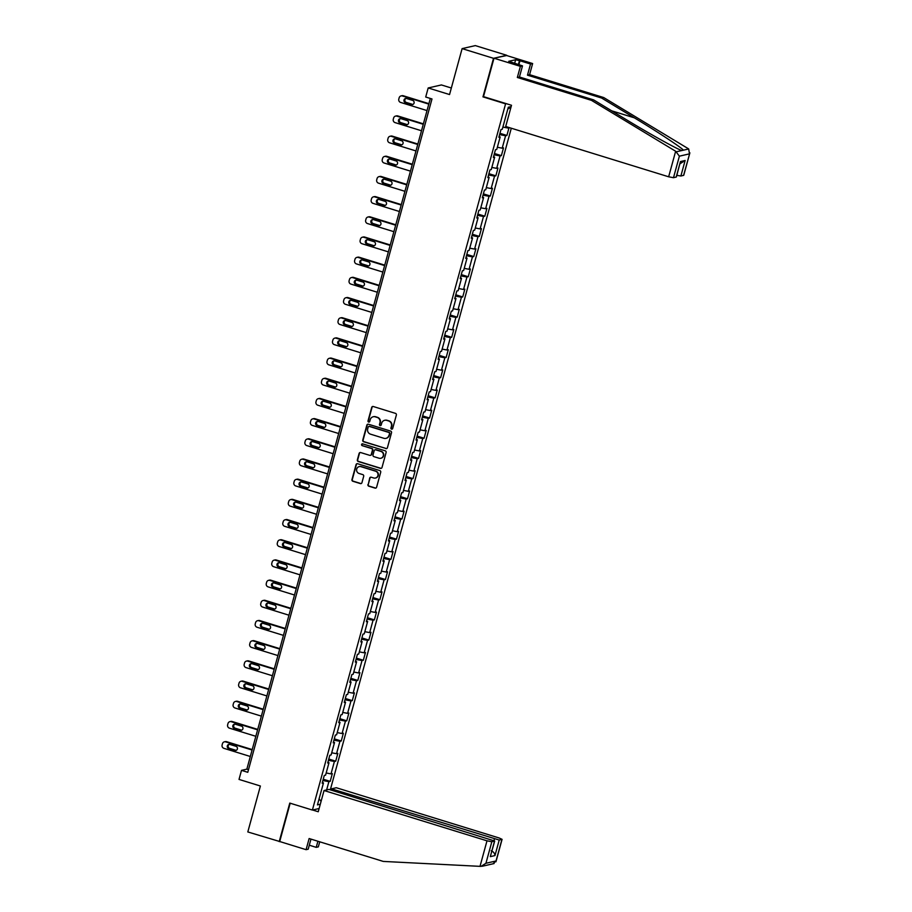<?xml version="1.0" encoding="UTF-8"?>
<svg xmlns="http://www.w3.org/2000/svg" width="912" height="912" viewBox="0 0 912 912"><rect width="100%" height="100%" fill="white"/><g stroke="black" fill="none" stroke-linecap="round" stroke-linejoin="round"><path stroke-width="1.37" d="M391.567 429.13A0.935 0.901 -102.9 0 0 392.673 428.503L396.367 415.017A1.334 1.277 -102.9 0 0 395.477 413.364L373.282 406.513A1.334 1.277 -102.9 0 0 371.708 407.402L368.015 420.899A0.935 0.901 -102.9 0 0 369.086 422.074A0.935 0.901 -102.9 0 0 369.736 421.424L370.215 419.68A4.252 4.093 -102.9 0 1 375.277 416.841L377.123 417.411A4.252 4.093 -102.9 0 1 379.962 422.689L379.483 424.433A0.935 0.901 -102.9 0 0 380.555 425.608A0.935 0.901 -102.9 0 0 381.205 424.969L381.683 423.225A4.252 4.093 -102.9 0 1 386.745 420.375L388.592 420.945A4.252 4.093 -102.9 0 1 391.43 426.235L390.952 427.979A0.935 0.901 -102.9 0 0 391.567 429.13M384.864 420.261A4.252 4.093 -102.9 0 1 387.098 420.295L388.945 420.865A4.252 4.093 -102.9 0 1 391.784 426.143L391.305 427.899A0.935 0.901 -102.9 0 0 392.194 429.085M372.826 406.456A1.334 1.277 -102.9 0 0 372.062 407.322L368.368 420.82A0.935 0.901 -102.9 0 0 369.257 422.005M373.396 416.716A4.252 4.093 -102.9 0 1 375.63 416.75L377.477 417.331A4.252 4.093 -102.9 0 1 380.315 422.609L379.837 424.354A0.935 0.901 -102.9 0 0 380.726 425.551M367.924 484.534A1.334 1.277 -102.9 0 0 368.801 486.187L375.037 488.102A1.334 1.277 -102.9 0 0 376.61 487.213L380.714 472.234A1.334 1.277 -102.9 0 0 379.825 470.581L357.629 463.729A1.334 1.277 -102.9 0 0 356.056 464.618L351.952 479.609A1.334 1.277 -102.9 0 0 352.841 481.251L360.354 483.577A1.334 1.277 -102.9 0 0 361.939 482.687L363.694 476.269A1.334 1.277 -102.9 0 0 362.805 474.628L359.077 473.476A3.557 3.42 -102.9 0 1 359.214 466.613A3.557 3.42 -102.9 0 1 360.935 466.682L375.55 471.185A3.557 3.42 -102.9 0 1 375.413 478.048A3.557 3.42 -102.9 0 1 373.692 477.979L371.252 477.227A1.334 1.277 -102.9 0 0 369.679 478.116L368.277 484.454A1.334 1.277 -102.9 0 0 369.166 486.107L375.391 488.023A1.334 1.277 -102.9 0 0 375.858 488.08M506.662 55.529L493.517 58.311L462.11 48.621L449.548 94.552L428.184 87.962L425.71 97.025L431.992 98.963L247.779 772.304L241.498 770.366L239.024 779.418L260.387 786.007L247.813 831.949L279.71 841.525L290.187 803.21M493.517 58.311L482.972 96.877L505.59 103.854L312.394 810.061L289.777 803.084L279.22 841.639M385.844 448.601A1.334 1.277 -102.9 0 0 387.418 447.712L391.522 432.733A1.334 1.277 -102.9 0 0 390.632 431.08L368.437 424.228A1.334 1.277 -102.9 0 0 366.852 425.117L362.759 440.108A1.334 1.277 -102.9 0 0 363.637 441.761L386.198 448.522A1.334 1.277 -102.9 0 0 386.654 448.579M386.118 452.477L382.014 467.468A1.334 1.277 -102.9 0 1 380.441 468.358L358.245 461.506A1.334 1.277 -102.9 0 1 357.356 459.853L359.111 453.446A1.334 1.277 -102.9 0 1 360.685 452.557L369.691 455.327A1.334 1.277 -102.9 0 0 371.275 454.438L372.438 450.186A1.334 1.277 -102.9 0 0 371.549 448.533L362.178 445.637A0.935 0.901 -102.9 0 1 362.212 443.848A0.935 0.901 -102.9 0 1 362.668 443.87L385.229 450.824A1.334 1.277 -102.9 0 1 386.118 452.477M462.11 48.621L475.323 45.6L506.73 55.29M319.12 808.522L312.394 810.061M330.304 789.849L511.301 128.227M505.59 103.854L506.331 103.683M323.247 779.224L330.19 781.367L332.321 773.604L331.01 773.9L334.408 761.474L335.719 761.178L337.839 753.415L336.539 753.711L339.937 741.296L341.236 741L343.357 733.237L342.057 733.533L345.454 721.107L346.765 720.811L348.886 713.047L347.586 713.344L350.983 700.929L352.283 700.621L354.403 692.858L353.104 693.166L356.501 680.74L357.8 680.443L359.932 672.68L358.621 672.976L362.018 660.55L363.329 660.254L365.45 652.49L364.15 652.787L367.547 640.372L368.847 640.076L370.967 632.312L369.668 632.609L373.065 620.183L374.365 619.886L376.496 612.123L375.185 612.419L378.594 600.005L379.894 599.697L382.014 591.934L380.714 592.241L384.112 579.815L385.411 579.519L387.532 571.756L386.232 572.052L389.629 559.626L390.94 559.33L393.061 551.566L391.761 551.863L395.158 539.448L396.458 539.152L398.578 531.388L397.279 531.685L400.676 519.259L401.975 518.962L404.107 511.199L402.796 511.495L406.193 499.081L407.504 498.773L409.625 491.009L408.325 491.317L411.722 478.891L413.022 478.595L415.142 470.831L413.843 471.128L417.24 458.702L418.54 458.405L420.671 450.642L419.36 450.938L422.769 438.524L424.069 438.227L426.189 430.464L424.889 430.76L428.287 418.334L429.586 418.038L431.718 410.275L430.407 410.571L433.804 398.156L435.115 397.849L437.236 390.085L435.936 390.393L439.333 377.967L440.633 377.671L442.753 369.907L441.454 370.204L444.851 357.778L446.15 357.481L448.282 349.718L446.971 350.014L450.368 337.6L451.679 337.303L453.8 329.54L452.5 329.836L455.897 317.41L457.197 317.114L459.317 309.35L458.018 309.647L461.415 297.232L462.715 296.936L464.846 289.172L463.535 289.469L466.944 277.043L468.244 276.746L470.364 268.983L469.064 269.279L472.462 256.853L473.761 256.557L475.893 248.794L474.582 249.09L477.979 236.675L479.29 236.379L481.411 228.616L480.111 228.912L483.508 216.486L484.808 216.19L486.928 208.426L485.629 208.723L489.026 196.308L490.325 196.012L492.457 188.248L491.146 188.545L494.543 176.119L495.854 175.822L497.975 168.059L496.675 168.355L500.072 155.941L501.372 155.633L503.492 147.869L502.193 148.177L505.59 135.751L506.901 135.455L509.021 127.691L507.722 127.988L507.938 127.19M330.19 781.367L328.89 781.664L326.633 789.94M320.283 804.247L317.444 804.897L323.464 782.906L322.164 783.203L324.284 775.439L325.584 775.143L328.993 762.717L327.682 763.013L329.813 755.25L331.113 754.954L334.51 742.539L333.211 742.835L335.331 735.072L336.631 734.776L340.028 722.35L338.728 722.646L340.849 714.883L342.16 714.586L345.557 702.16L344.246 702.468L346.378 694.705L347.677 694.397L351.074 681.982L349.775 682.279L351.895 674.515L353.195 674.219L356.592 661.793L355.292 662.089L357.413 654.326L358.724 654.029L362.121 641.615L360.821 641.911L362.942 634.148L364.241 633.851L367.639 621.425L366.339 621.722L368.459 613.958L369.759 613.662L373.168 601.236L371.857 601.544L373.988 593.78L375.288 593.473L378.685 581.058L377.386 581.354L379.506 573.591L380.806 573.295L384.203 560.869L382.903 561.165L385.024 553.402L386.335 553.105L389.732 540.691L388.421 540.987L390.553 533.224L391.852 532.927L395.249 520.501L393.95 520.798L396.07 513.034L397.37 512.738L400.767 500.312L399.467 500.62L401.588 492.856L402.899 492.548L406.296 480.134L404.996 480.43L407.117 472.667L408.416 472.37L411.814 459.944L410.514 460.241L412.634 452.477L413.945 452.181L417.343 439.766L416.032 440.063L418.163 432.299L419.463 432.003L422.86 419.577L421.561 419.873L423.681 412.11L424.981 411.814L428.378 399.388L427.078 399.695L429.199 391.932L430.51 391.636L433.907 379.21L432.596 379.506L434.728 371.743L436.027 371.446L439.424 359.02L438.125 359.317L440.245 351.553L441.545 351.257L444.942 338.842L443.642 339.139L445.763 331.375L447.074 331.079L450.471 318.653L449.171 318.949L451.292 311.186L452.591 310.889L455.989 298.475L454.689 298.771L456.809 291.008L458.12 290.711L461.518 278.285L460.207 278.582L462.338 270.818L463.638 270.522L467.035 258.096L465.736 258.392L467.856 250.629L469.156 250.333L472.553 237.918L471.253 238.214L473.374 230.451L474.685 230.155L478.082 217.729L476.771 218.025L478.903 210.262L480.202 209.965L483.599 197.551L482.3 197.847L484.42 190.084L485.72 189.787L489.128 177.361L487.817 177.658L489.949 169.894L491.249 169.598L494.646 157.172L493.346 157.48L495.467 149.716L496.766 149.408L500.164 136.994L498.864 137.29L500.984 129.527L502.295 129.23L508.303 107.228L511.153 106.579M326.177 772.977L331.01 773.9M328.411 760.346L334.408 761.474M328.993 762.717L327.921 762.158M331.706 752.799L336.539 753.711M333.94 740.156L339.937 741.296M334.51 742.539L333.439 741.98M337.223 732.61L342.057 733.533M339.458 719.967L345.454 721.107M340.028 722.35L338.968 721.791M342.741 712.432L347.586 713.344M344.987 699.789L350.983 700.929M345.557 702.16L344.485 701.602M348.27 692.242L353.104 693.166M350.504 679.6L356.501 680.74M351.074 681.982L350.003 681.424M353.788 672.053L358.621 672.976M356.022 659.422L362.018 660.55M356.592 661.793L355.532 661.234M359.317 651.875L364.15 652.787M361.551 639.232L367.547 640.372M362.121 641.615L361.049 641.056M364.834 631.685L369.668 632.609M367.069 619.043L373.065 620.183M367.639 621.425L366.567 620.867M370.352 611.507L375.185 612.419M372.598 598.865L378.594 600.005M373.168 601.236L372.096 600.689M375.881 591.318L380.714 592.241M378.115 578.675L384.112 579.815M378.685 581.058L377.614 580.499M381.398 571.14L386.232 572.052M383.633 558.497L389.629 559.626M384.203 560.869L383.143 560.31M386.916 550.951L391.761 551.863M389.162 538.308L395.158 539.448M389.732 540.691L388.66 540.132M392.445 530.761L397.279 531.685M394.679 518.119L400.676 519.259M395.249 520.501L394.178 519.943M397.963 510.583L402.796 511.495M400.197 497.941L406.193 499.081M400.767 500.312L399.707 499.765M403.492 490.394L408.325 491.317M405.726 477.751L411.722 478.891M406.296 480.134L405.224 479.575M409.009 470.216L413.843 471.128M411.244 457.573L417.24 458.702M411.814 459.944L410.742 459.386M414.527 450.026L419.36 450.938M416.773 437.384L422.769 438.524M417.343 439.766L416.271 439.208M420.056 429.837L424.889 430.76M422.29 417.194L428.287 418.334M422.86 419.577L421.789 419.018M425.573 409.659L430.407 410.571M427.808 397.016L433.804 398.156M428.378 399.388L427.318 398.84M431.091 389.47L435.936 390.393M433.337 376.827L439.333 377.967M433.907 379.21L432.835 378.651M436.62 369.292L441.454 370.204M438.854 356.649L444.851 357.778M439.424 359.02L438.353 358.462M442.138 349.102L446.971 350.014M444.372 336.46L450.368 337.6M444.942 338.842L443.882 338.284M447.667 328.913L452.5 329.836M449.901 316.27L455.897 317.41M450.471 318.653L449.399 318.094M453.184 308.735L458.018 309.647M455.419 296.092L461.415 297.232M455.989 298.475L454.917 297.916M458.702 288.545L463.535 289.469M460.948 275.903L466.944 277.043M461.518 278.285L460.446 277.727M464.231 268.367L469.064 269.279M466.465 255.725L472.462 256.853M467.035 258.096L465.964 257.537M469.748 248.178L474.582 249.09M471.983 235.535L477.979 236.675M472.553 237.918L471.493 237.359M475.266 227.989L480.111 228.912M477.512 215.346L483.508 216.486M478.082 217.729L477.01 217.17M480.795 207.811L485.629 208.723M483.029 195.168L489.026 196.308M483.599 197.551L482.528 196.992M486.313 187.621L491.146 188.545M488.547 174.979L494.543 176.119M489.128 177.361L488.057 176.803M491.842 167.443L496.675 168.355M494.076 154.801L500.072 155.941M494.646 157.172L493.574 156.613M497.359 147.254L502.193 148.177M499.594 134.611L505.59 135.751M500.164 136.994L499.103 136.435M502.877 127.064L507.722 127.988M507.836 108.95L510.925 107.399M451.337 88.008L441.397 84.941L428.184 87.962M430.339 98.45L246.856 769.135L241.498 770.366M319.097 798.866L321.07 801.374M322.894 780.524L328.89 781.664M323.464 782.906L322.392 782.348M248.509 769.648L246.856 769.135M499.947 133.312L506.901 135.455M494.429 153.49L501.372 155.633M488.912 173.679L495.854 175.822M483.383 193.868L490.325 196.012M477.865 214.046L484.808 216.19M472.348 234.236L479.29 236.379M466.819 254.414L473.761 256.557M461.301 274.603L468.244 276.746M455.772 294.793L462.715 296.936M450.254 314.971L457.197 317.114M444.737 335.16L451.679 337.303M439.208 355.338L446.15 357.481M433.69 375.527L440.633 377.671M428.173 395.717L435.115 397.849M422.644 415.895L429.586 418.038M417.126 436.084L424.069 438.227M411.597 456.262L418.54 458.405M406.079 476.452L413.022 478.595M400.562 496.641L407.504 498.773M395.033 516.819L401.975 518.962M389.515 537.008L396.458 539.152M383.998 557.186L390.94 559.33M378.469 577.376L385.411 579.519M372.951 597.554L379.894 599.697M367.422 617.743L374.365 619.886M361.904 637.933L368.847 640.076M356.387 658.111L363.329 660.254M350.858 678.3L357.8 680.443M345.34 698.478L352.283 700.621M339.811 718.667L346.765 720.811M334.294 738.857L341.236 741M328.776 759.035L335.719 761.178M482.972 96.877L483.713 96.706M367.969 424.183A1.334 1.277 -102.9 0 0 367.217 425.038L363.113 440.029A1.334 1.277 -102.9 0 0 364.002 441.67L386.198 448.522M389.413 433.599A0.935 0.901 -102.9 0 0 388.797 432.436L369.303 426.428A0.935 0.901 -102.9 0 0 368.197 427.044L367.696 428.891A4.252 4.093 -102.9 0 0 370.534 434.169L383.849 438.284A4.252 4.093 -102.9 0 0 388.911 435.434L389.766 433.519A0.935 0.901 -102.9 0 0 389.15 432.356L388.797 432.436M369.041 426.383A0.935 0.901 -102.9 0 1 369.668 426.349L389.15 432.356M386.084 438.319A4.252 4.093 -102.9 0 0 389.264 435.355L388.911 435.434M389.766 433.519L389.264 435.355M360.229 452.5A1.334 1.277 -102.9 0 0 359.465 453.355L357.709 459.773A1.334 1.277 -102.9 0 0 358.598 461.426L380.794 468.278A1.334 1.277 -102.9 0 0 381.262 468.323M370.511 455.305A1.334 1.277 -102.9 0 0 371.629 454.358L372.791 450.106A1.334 1.277 -102.9 0 0 371.902 448.453L362.178 445.637M362.395 443.825A0.935 0.901 -102.9 0 0 362.531 445.558M379.027 458.212A3.557 3.42 -102.9 0 0 383.393 454.951A3.557 3.42 -102.9 0 0 380.897 451.417L375.744 449.833A1.334 1.277 -102.9 0 0 374.159 450.722L372.997 454.974A1.334 1.277 -102.9 0 0 373.886 456.627L379.027 458.212M380.931 458.234A3.557 3.42 -102.9 0 0 381.25 451.337L380.897 451.417M375.277 449.776A1.334 1.277 -102.9 0 1 376.097 449.753L381.25 451.337M370.796 477.181A1.334 1.277 -102.9 0 0 370.033 478.036L368.277 484.454M375.596 478.002A3.557 3.42 -102.9 0 0 375.904 471.105L375.55 471.185M359.396 466.579A3.557 3.42 -102.9 0 1 361.289 466.591L375.904 471.105M357.173 463.672A1.334 1.277 -102.9 0 0 356.41 464.539L352.306 479.518A1.334 1.277 -102.9 0 0 353.195 481.171L360.719 483.497A1.334 1.277 -102.9 0 0 361.175 483.542M428.914 103.672L403.286 95.76A2.702 2.611 77.1 0 0 401.975 95.703L401.075 95.908A2.702 2.611 -102.9 0 0 399.171 97.778L398.818 99.066A2.702 2.611 -102.9 0 0 400.619 102.429L427.021 110.58M401.075 95.908A2.702 2.611 -102.9 0 1 402.386 95.965L428.788 104.105M406 98.428A2.166 2.086 -102.9 0 0 406.353 102.463L412.384 104.321A2.166 2.086 -102.9 0 0 412.976 104.413M405.464 102.668L411.494 104.527A2.166 2.086 -102.9 0 0 414.151 102.532A2.166 2.086 -102.9 0 0 412.623 100.388L406.592 98.519A2.166 2.086 -102.9 0 0 403.936 100.514A2.166 2.086 -102.9 0 0 405.464 102.668L406.353 102.463M675.644 151.244L679.383 156.169L673.489 177.703L668.656 176.791L675.644 151.244L591.466 100.354L517.343 77.474L520.387 66.348L493.996 58.208L483.485 96.638L511.507 105.279L505.704 126.494L668.656 176.791M514.619 63.43L515.633 59.736L508.736 61.309L522.496 65.869L519.441 76.996L593.575 99.864L626.27 119.643C649.39 133.711 677.035 149.089 681.823 150.537L683.373 150.172C682.062 147.938 657.643 131.83 634.307 117.808L601.601 98.029L527.478 75.16L530.522 64.022L519.965 60.773L518.882 64.752M593.575 99.864L591.466 100.354M522.496 65.869L520.387 66.348M519.441 76.996L517.343 77.474M683.59 175.4L689.882 152.84L683.738 175.309L680.876 176.016L676.807 175.321M515.633 59.736L519.965 60.773M679.383 156.169L689.483 153.854L688.685 148.964L687.887 148.451L603.71 97.55L529.587 74.67L532.631 63.544L530.522 64.022M532.631 63.544L506.24 55.404L493.996 58.208M529.587 74.67L527.478 75.16M603.71 97.55L601.601 98.029M676.202 177.088L680.455 161.561L676.351 176.996L673.489 177.703M676.51 151.745L688.685 148.964M518.381 64.604L519.395 60.899M679.953 163.818L685.129 160.489L680.876 176.016M309.282 845.207L316.225 847.351L317.9 841.252M316.225 847.351L318.334 846.872L319.724 841.81M324.045 790.522L486.997 840.818L491.83 841.73L494.692 841.024L328.901 789.416L324.045 790.522L318.242 811.748L312.611 810.004M491.83 841.73L485.936 863.276L481 866.4L383.257 861.418L309.134 838.538L306.09 849.676L308.199 849.186L310.958 839.108M306.09 849.676L279.71 841.525M499.217 840.043L502.079 839.336L499.24 838.014L336.289 787.729L331.432 788.834L499.217 840.043L494.977 855.57C494.726 853.301 493.472 851.705 491.192 850.771M331.09 790.088L331.432 788.834M494.692 841.024L490.303 856.642L494.543 841.115M493.187 863.618L496.037 860.962L501.931 839.428M502.079 839.336L495.934 861.806L496.037 860.962L485.936 863.276M423.385 123.85L397.757 115.938A2.702 2.611 77.1 0 0 396.446 115.892L395.557 116.098A2.702 2.611 -102.9 0 0 393.642 117.956L393.289 119.255A2.702 2.611 -102.9 0 0 395.101 122.618L421.492 130.758M395.557 116.098A2.702 2.611 -102.9 0 1 396.868 116.143L423.271 124.294M400.482 118.617A2.166 2.086 -102.9 0 0 400.835 122.641L406.866 124.499A2.166 2.086 -102.9 0 0 407.459 124.591M399.935 122.846L405.965 124.705A2.166 2.086 -102.9 0 0 408.622 122.721A2.166 2.086 -102.9 0 0 407.105 120.566L401.075 118.708A2.166 2.086 -102.9 0 0 398.419 120.692A2.166 2.086 -102.9 0 0 399.935 122.846L400.835 122.641M417.867 144.039L392.24 136.127A2.702 2.611 77.1 0 0 390.929 136.082L390.04 136.276A2.702 2.611 -102.9 0 0 388.124 138.145L387.771 139.433A2.702 2.611 -102.9 0 0 389.572 142.796L415.975 150.947M390.04 136.276A2.702 2.611 -102.9 0 1 391.351 136.333L417.742 144.484M394.964 138.806A2.166 2.086 -102.9 0 0 395.306 142.831L401.337 144.689A2.166 2.086 -102.9 0 0 401.93 144.78M394.417 143.036L400.448 144.894A2.166 2.086 -102.9 0 0 403.104 142.899A2.166 2.086 -102.9 0 0 401.576 140.756L395.546 138.898A2.166 2.086 -102.9 0 0 392.901 140.881A2.166 2.086 -102.9 0 0 394.417 143.036L395.306 142.831M412.338 164.217L386.722 156.317A2.702 2.611 77.1 0 0 385.4 156.26L384.511 156.465A2.702 2.611 -102.9 0 0 382.607 158.323L382.253 159.623A2.702 2.611 -102.9 0 0 384.055 162.986L410.457 171.137M384.511 156.465A2.702 2.611 -102.9 0 1 385.822 156.522L412.224 164.662M389.435 158.984A2.166 2.086 -102.9 0 0 389.789 163.009L395.819 164.878A2.166 2.086 -102.9 0 0 396.412 164.969M388.9 163.214L394.93 165.083A2.166 2.086 -102.9 0 0 397.586 163.088A2.166 2.086 -102.9 0 0 396.059 160.934L390.028 159.076A2.166 2.086 -102.9 0 0 387.372 161.071A2.166 2.086 -102.9 0 0 388.9 163.214L389.789 163.009M406.82 184.406L381.193 176.495A2.702 2.611 77.1 0 0 379.882 176.449L378.993 176.654A2.702 2.611 -102.9 0 0 377.078 178.513L376.724 179.812A2.702 2.611 -102.9 0 0 378.537 183.175L404.928 191.315M378.993 176.654A2.702 2.611 -102.9 0 1 380.304 176.7L406.695 184.851M383.918 179.174A2.166 2.086 -102.9 0 0 384.271 183.198L390.302 185.056A2.166 2.086 -102.9 0 0 390.883 185.147M383.371 183.403L389.401 185.261A2.166 2.086 -102.9 0 0 392.057 183.278A2.166 2.086 -102.9 0 0 390.541 181.123L384.511 179.265A2.166 2.086 -102.9 0 0 381.854 181.249A2.166 2.086 -102.9 0 0 383.371 183.403L384.271 183.198M401.303 204.596L375.676 196.684A2.702 2.611 77.1 0 0 374.365 196.627L373.464 196.832A2.702 2.611 -102.9 0 0 371.56 198.702L371.207 199.99A2.702 2.611 -102.9 0 0 373.008 203.353L399.41 211.504M373.464 196.832A2.702 2.611 -102.9 0 1 374.775 196.889L401.177 205.029M378.389 199.352A2.166 2.086 -102.9 0 0 378.742 203.387L384.773 205.246A2.166 2.086 -102.9 0 0 385.366 205.337M377.853 203.581L383.884 205.451A2.166 2.086 -102.9 0 0 386.54 203.456A2.166 2.086 -102.9 0 0 385.012 201.313L378.982 199.443A2.166 2.086 -102.9 0 0 376.325 201.438A2.166 2.086 -102.9 0 0 377.853 203.581L378.742 203.387M395.774 224.774L370.147 216.862A2.702 2.611 77.1 0 0 368.836 216.817L367.946 217.022A2.702 2.611 -102.9 0 0 366.043 218.88L365.689 220.18A2.702 2.611 -102.9 0 0 367.49 223.543L393.881 231.682M367.946 217.022A2.702 2.611 -102.9 0 1 369.257 217.067L395.66 225.218M372.871 219.541A2.166 2.086 -102.9 0 0 373.225 223.565L379.255 225.424A2.166 2.086 -102.9 0 0 379.848 225.515M372.335 223.771L378.366 225.629A2.166 2.086 -102.9 0 0 381.011 223.645A2.166 2.086 -102.9 0 0 379.495 221.491L373.464 219.632A2.166 2.086 -102.9 0 0 370.808 221.616A2.166 2.086 -102.9 0 0 372.335 223.771L373.225 223.565M390.256 244.963L364.629 237.052A2.702 2.611 77.1 0 0 363.318 237.006L362.429 237.2A2.702 2.611 -102.9 0 0 360.514 239.069L360.16 240.358A2.702 2.611 -102.9 0 0 361.961 243.721L388.364 251.872M362.429 237.2A2.702 2.611 -102.9 0 1 363.74 237.257L390.131 245.408M367.354 239.719A2.166 2.086 -102.9 0 0 367.696 243.755L373.726 245.613A2.166 2.086 -102.9 0 0 374.319 245.704M366.806 243.96L372.837 245.818A2.166 2.086 -102.9 0 0 375.493 243.823A2.166 2.086 -102.9 0 0 373.977 241.68L367.946 239.81A2.166 2.086 -102.9 0 0 365.29 241.805A2.166 2.086 -102.9 0 0 366.806 243.96L367.696 243.755M384.739 265.141L359.111 257.241A2.702 2.611 77.1 0 0 357.8 257.184L356.9 257.389A2.702 2.611 -102.9 0 0 354.996 259.247L354.643 260.547A2.702 2.611 -102.9 0 0 356.444 263.91L382.846 272.061M356.9 257.389A2.702 2.611 -102.9 0 1 358.211 257.435L384.613 265.586M361.825 259.909A2.166 2.086 -102.9 0 0 362.178 263.933L368.209 265.802A2.166 2.086 -102.9 0 0 368.801 265.894M361.289 264.138L367.319 266.008A2.166 2.086 -102.9 0 0 369.976 264.013A2.166 2.086 -102.9 0 0 368.448 261.858L362.417 260A2.166 2.086 -102.9 0 0 359.761 261.995A2.166 2.086 -102.9 0 0 361.289 264.138L362.178 263.933M379.21 285.331L353.582 277.419A2.702 2.611 77.1 0 0 352.271 277.373L351.382 277.579A2.702 2.611 -102.9 0 0 349.467 279.437L349.114 280.736A2.702 2.611 -102.9 0 0 350.926 284.099L377.317 292.239M351.382 277.579A2.702 2.611 -102.9 0 1 352.693 277.624L379.096 285.775M356.307 280.098A2.166 2.086 -102.9 0 0 356.66 284.122L362.691 285.98A2.166 2.086 -102.9 0 0 363.284 286.072M355.76 284.327L361.79 286.186A2.166 2.086 -102.9 0 0 364.447 284.202A2.166 2.086 -102.9 0 0 362.93 282.047L356.9 280.189A2.166 2.086 -102.9 0 0 354.244 282.173A2.166 2.086 -102.9 0 0 355.76 284.327L356.66 284.122M373.692 305.52L348.065 297.608A2.702 2.611 77.1 0 0 346.754 297.551L345.865 297.757A2.702 2.611 -102.9 0 0 343.949 299.626L343.596 300.914A2.702 2.611 -102.9 0 0 345.397 304.277L371.8 312.428M345.865 297.757A2.702 2.611 -102.9 0 1 347.176 297.814L373.567 305.953M350.789 300.276A2.166 2.086 -102.9 0 0 351.131 304.312L357.162 306.17A2.166 2.086 -102.9 0 0 357.755 306.261M350.242 304.505L356.273 306.375A2.166 2.086 -102.9 0 0 358.929 304.38A2.166 2.086 -102.9 0 0 357.401 302.237L351.371 300.367A2.166 2.086 -102.9 0 0 348.726 302.362A2.166 2.086 -102.9 0 0 350.242 304.505L351.131 304.312M368.163 325.698L342.536 317.786A2.702 2.611 77.1 0 0 341.225 317.741L340.336 317.946A2.702 2.611 -102.9 0 0 338.432 319.804L338.078 321.104A2.702 2.611 -102.9 0 0 339.88 324.467L366.282 332.606M340.336 317.946A2.702 2.611 -102.9 0 1 341.647 317.992L368.049 326.143M345.26 320.465A2.166 2.086 -102.9 0 0 345.614 324.49L351.644 326.348A2.166 2.086 -102.9 0 0 352.237 326.439M344.725 324.695L350.755 326.553A2.166 2.086 -102.9 0 0 353.4 324.569A2.166 2.086 -102.9 0 0 351.884 322.415L345.853 320.557A2.166 2.086 -102.9 0 0 343.197 322.54A2.166 2.086 -102.9 0 0 344.725 324.695L345.614 324.49M362.645 345.887L337.018 337.976A2.702 2.611 77.1 0 0 335.707 337.93L334.818 338.124A2.702 2.611 -102.9 0 0 332.903 339.994L332.549 341.282A2.702 2.611 -102.9 0 0 334.362 344.645L360.753 352.796M334.818 338.124A2.702 2.611 -102.9 0 1 336.129 338.181L362.52 346.321M339.743 340.643A2.166 2.086 -102.9 0 0 340.096 344.679L346.127 346.537A2.166 2.086 -102.9 0 0 346.708 346.628M339.196 344.884L345.226 346.742A2.166 2.086 -102.9 0 0 347.882 344.747A2.166 2.086 -102.9 0 0 346.366 342.604L340.336 340.735A2.166 2.086 -102.9 0 0 337.679 342.73A2.166 2.086 -102.9 0 0 339.196 344.884L340.096 344.679M357.128 366.065L331.501 358.165A2.702 2.611 77.1 0 0 330.19 358.108L329.289 358.313A2.702 2.611 -102.9 0 0 327.385 360.172L327.032 361.471A2.702 2.611 -102.9 0 0 328.833 364.834L355.235 372.985M329.289 358.313A2.702 2.611 -102.9 0 1 330.6 358.359L357.002 366.51M334.214 360.833A2.166 2.086 -102.9 0 0 334.567 364.857L340.598 366.727A2.166 2.086 -102.9 0 0 341.191 366.818M333.678 365.062L339.709 366.92A2.166 2.086 -102.9 0 0 342.365 364.937A2.166 2.086 -102.9 0 0 340.837 362.782L334.807 360.924A2.166 2.086 -102.9 0 0 332.15 362.919A2.166 2.086 -102.9 0 0 333.678 365.062L334.567 364.857M351.599 386.255L325.972 378.343A2.702 2.611 77.1 0 0 324.661 378.298L323.771 378.503A2.702 2.611 -102.9 0 0 321.868 380.361L321.503 381.661A2.702 2.611 -102.9 0 0 323.315 385.024L349.706 393.163M323.771 378.503A2.702 2.611 -102.9 0 1 325.082 378.548L351.485 386.699M328.696 381.022A2.166 2.086 -102.9 0 0 329.05 385.046L335.08 386.905A2.166 2.086 -102.9 0 0 335.673 386.996M328.149 385.252L334.18 387.11A2.166 2.086 -102.9 0 0 336.836 385.126A2.166 2.086 -102.9 0 0 335.32 382.972L329.289 381.113A2.166 2.086 -102.9 0 0 326.633 383.097A2.166 2.086 -102.9 0 0 328.149 385.252L329.05 385.046M346.081 406.433L320.454 398.533A2.702 2.611 77.1 0 0 319.143 398.476L318.254 398.681A2.702 2.611 -102.9 0 0 316.339 400.55L315.985 401.839A2.702 2.611 -102.9 0 0 317.786 405.202L344.189 413.353M318.254 398.681A2.702 2.611 -102.9 0 1 319.565 398.738L345.956 406.877M323.179 401.2A2.166 2.086 -102.9 0 0 323.521 405.236L329.551 407.094A2.166 2.086 -102.9 0 0 330.144 407.185M322.631 405.43L328.662 407.299A2.166 2.086 -102.9 0 0 331.318 405.304A2.166 2.086 -102.9 0 0 329.791 403.15L323.76 401.291A2.166 2.086 -102.9 0 0 321.115 403.286A2.166 2.086 -102.9 0 0 322.631 405.43L323.521 405.236M340.564 426.622L314.936 418.711A2.702 2.611 77.1 0 0 313.625 418.665L312.725 418.87A2.702 2.611 -102.9 0 0 310.821 420.728L310.468 422.028A2.702 2.611 -102.9 0 0 312.269 425.391L338.671 433.531M312.725 418.87A2.702 2.611 -102.9 0 1 314.036 418.916L340.438 427.067M317.65 421.39A2.166 2.086 -102.9 0 0 318.003 425.414L324.034 427.272A2.166 2.086 -102.9 0 0 324.626 427.363M317.114 425.619L323.144 427.477A2.166 2.086 -102.9 0 0 325.801 425.494A2.166 2.086 -102.9 0 0 324.273 423.339L318.242 421.481A2.166 2.086 -102.9 0 0 315.586 423.464A2.166 2.086 -102.9 0 0 317.114 425.619L318.003 425.414M335.035 446.812L309.407 438.9A2.702 2.611 77.1 0 0 308.096 438.843L307.207 439.048A2.702 2.611 -102.9 0 0 305.292 440.918L304.939 442.206A2.702 2.611 -102.9 0 0 306.751 445.569L333.142 453.72M307.207 439.048A2.702 2.611 -102.9 0 1 308.518 439.105L334.921 447.245M312.132 441.568A2.166 2.086 -102.9 0 0 312.485 445.603L318.516 447.461A2.166 2.086 -102.9 0 0 319.097 447.553M311.585 445.808L317.615 447.667A2.166 2.086 -102.9 0 0 320.272 445.672A2.166 2.086 -102.9 0 0 318.755 443.528L312.725 441.659A2.166 2.086 -102.9 0 0 310.069 443.654A2.166 2.086 -102.9 0 0 311.585 445.808L312.485 445.603M329.517 466.99L303.89 459.078A2.702 2.611 77.1 0 0 302.579 459.032L301.69 459.238A2.702 2.611 -102.9 0 0 299.774 461.096L299.421 462.395A2.702 2.611 -102.9 0 0 301.222 465.758L327.625 473.909M301.69 459.238A2.702 2.611 -102.9 0 1 303.001 459.283L329.392 467.434M306.603 461.757A2.166 2.086 -102.9 0 0 306.956 465.781L312.987 467.651A2.166 2.086 -102.9 0 0 313.58 467.742M306.067 465.986L312.098 467.845A2.166 2.086 -102.9 0 0 314.754 465.861A2.166 2.086 -102.9 0 0 313.226 463.706L307.196 461.848A2.166 2.086 -102.9 0 0 304.551 463.843A2.166 2.086 -102.9 0 0 306.067 465.986L306.956 465.781M323.988 487.179L298.361 479.267A2.702 2.611 77.1 0 0 297.05 479.222L296.161 479.427A2.702 2.611 -102.9 0 0 294.257 481.285L293.903 482.573A2.702 2.611 -102.9 0 0 295.705 485.936L322.107 494.087M296.161 479.427A2.702 2.611 -102.9 0 1 297.472 479.473L323.874 487.624M301.085 481.946A2.166 2.086 -102.9 0 0 301.439 485.971L307.469 487.829A2.166 2.086 -102.9 0 0 308.062 487.92M300.55 486.176L306.58 488.034A2.166 2.086 -102.9 0 0 309.225 486.05A2.166 2.086 -102.9 0 0 307.709 483.896L301.678 482.038A2.166 2.086 -102.9 0 0 299.022 484.021A2.166 2.086 -102.9 0 0 300.55 486.176L301.439 485.971M318.47 507.357L292.843 499.457A2.702 2.611 77.1 0 0 291.532 499.4L290.643 499.605A2.702 2.611 -102.9 0 0 288.728 501.475L288.374 502.763A2.702 2.611 -102.9 0 0 290.187 506.126L316.578 514.277M290.643 499.605A2.702 2.611 -102.9 0 1 291.954 499.662L318.345 507.802M295.568 502.124A2.166 2.086 -102.9 0 0 295.921 506.149L301.94 508.018A2.166 2.086 -102.9 0 0 302.533 508.109M295.021 506.354L301.051 508.223A2.166 2.086 -102.9 0 0 303.707 506.228A2.166 2.086 -102.9 0 0 302.191 504.074L296.161 502.216A2.166 2.086 -102.9 0 0 293.504 504.211A2.166 2.086 -102.9 0 0 295.021 506.354L295.921 506.149M312.953 527.546L287.326 519.635A2.702 2.611 77.1 0 0 286.015 519.589L285.114 519.794A2.702 2.611 -102.9 0 0 283.21 521.653L282.857 522.952A2.702 2.611 -102.9 0 0 284.658 526.315L311.06 534.455M285.114 519.794A2.702 2.611 -102.9 0 1 286.425 519.84L312.827 527.991M290.039 522.314A2.166 2.086 -102.9 0 0 290.392 526.338L296.423 528.196A2.166 2.086 -102.9 0 0 297.016 528.287M289.503 526.543L295.534 528.401A2.166 2.086 -102.9 0 0 298.19 526.418A2.166 2.086 -102.9 0 0 296.662 524.263L290.632 522.405A2.166 2.086 -102.9 0 0 287.975 524.389A2.166 2.086 -102.9 0 0 289.503 526.543L290.392 526.338M307.424 547.736L281.797 539.824A2.702 2.611 77.1 0 0 280.486 539.767L279.596 539.972A2.702 2.611 -102.9 0 0 277.693 541.842L277.328 543.13A2.702 2.611 -102.9 0 0 279.14 546.493L305.531 554.644M279.596 539.972A2.702 2.611 -102.9 0 1 280.907 540.029L307.31 548.169M284.521 542.492A2.166 2.086 -102.9 0 0 284.875 546.527L290.905 548.386A2.166 2.086 -102.9 0 0 291.498 548.477M283.974 546.733L290.005 548.591A2.166 2.086 -102.9 0 0 292.661 546.596A2.166 2.086 -102.9 0 0 291.145 544.453L285.114 542.583A2.166 2.086 -102.9 0 0 282.458 544.578A2.166 2.086 -102.9 0 0 283.974 546.733L284.875 546.527M301.906 567.914L276.279 560.002A2.702 2.611 77.1 0 0 274.968 559.957L274.079 560.162A2.702 2.611 -102.9 0 0 272.164 562.02L271.81 563.32A2.702 2.611 -102.9 0 0 273.611 566.683L300.014 574.834M274.079 560.162A2.702 2.611 -102.9 0 1 275.39 560.207L301.781 568.358M279.004 562.681A2.166 2.086 -102.9 0 0 279.346 566.705L285.376 568.575A2.166 2.086 -102.9 0 0 285.969 568.655M278.456 566.911L284.487 568.769A2.166 2.086 -102.9 0 0 287.143 566.785A2.166 2.086 -102.9 0 0 285.616 564.631L279.585 562.772A2.166 2.086 -102.9 0 0 276.94 564.767A2.166 2.086 -102.9 0 0 278.456 566.911L279.346 566.705M296.377 588.103L270.761 580.192A2.702 2.611 77.1 0 0 269.45 580.146L268.55 580.351A2.702 2.611 -102.9 0 0 266.646 582.209L266.293 583.498A2.702 2.611 -102.9 0 0 268.094 586.861L294.496 595.012M268.55 580.351A2.702 2.611 -102.9 0 1 269.861 580.397L296.263 588.548M273.475 582.871A2.166 2.086 -102.9 0 0 273.828 586.895L279.859 588.753A2.166 2.086 -102.9 0 0 280.451 588.844M272.939 587.1L278.969 588.958A2.166 2.086 -102.9 0 0 281.626 586.963A2.166 2.086 -102.9 0 0 280.098 584.82L274.067 582.962A2.166 2.086 -102.9 0 0 271.411 584.945A2.166 2.086 -102.9 0 0 272.939 587.1L273.828 586.895M290.86 608.281L265.232 600.381A2.702 2.611 77.1 0 0 263.921 600.324L263.032 600.529A2.702 2.611 -102.9 0 0 261.117 602.399L260.764 603.687A2.702 2.611 -102.9 0 0 262.576 607.05L288.967 615.201M263.032 600.529A2.702 2.611 -102.9 0 1 264.343 600.586L290.734 608.726M267.957 603.049A2.166 2.086 -102.9 0 0 268.31 607.073L274.341 608.942A2.166 2.086 -102.9 0 0 274.922 609.034M267.41 607.278L273.44 609.148A2.166 2.086 -102.9 0 0 276.097 607.153A2.166 2.086 -102.9 0 0 274.58 604.998L268.55 603.14A2.166 2.086 -102.9 0 0 265.894 605.135A2.166 2.086 -102.9 0 0 267.41 607.278L268.31 607.073M285.342 628.471L259.715 620.559A2.702 2.611 77.1 0 0 258.404 620.513L257.503 620.719A2.702 2.611 -102.9 0 0 255.599 622.577L255.246 623.876A2.702 2.611 -102.9 0 0 257.047 627.239L283.45 635.379M257.503 620.719A2.702 2.611 -102.9 0 1 258.826 620.764L285.217 628.915M262.428 623.238A2.166 2.086 -102.9 0 0 262.781 627.262L268.812 629.12A2.166 2.086 -102.9 0 0 269.405 629.212M261.892 627.467L267.923 629.326A2.166 2.086 -102.9 0 0 270.579 627.342A2.166 2.086 -102.9 0 0 269.051 625.187L263.021 623.329A2.166 2.086 -102.9 0 0 260.365 625.313A2.166 2.086 -102.9 0 0 261.892 627.467L262.781 627.262M279.813 648.66L254.186 640.748A2.702 2.611 77.1 0 0 252.875 640.691L251.986 640.897A2.702 2.611 -102.9 0 0 250.082 642.766L249.728 644.054A2.702 2.611 -102.9 0 0 251.53 647.417L277.921 655.568M251.986 640.897A2.702 2.611 -102.9 0 1 253.297 640.954L279.699 649.093M256.91 643.416A2.166 2.086 -102.9 0 0 257.264 647.452L263.294 649.31A2.166 2.086 -102.9 0 0 263.887 649.401M256.375 647.657L262.405 649.515A2.166 2.086 -102.9 0 0 265.05 647.52A2.166 2.086 -102.9 0 0 263.534 645.377L257.503 643.507A2.166 2.086 -102.9 0 0 254.847 645.502A2.166 2.086 -102.9 0 0 256.375 647.657L257.264 647.452M274.295 668.838L248.668 660.926A2.702 2.611 77.1 0 0 247.357 660.881L246.468 661.086A2.702 2.611 -102.9 0 0 244.553 662.944L244.199 664.244A2.702 2.611 -102.9 0 0 246.001 667.607L272.403 675.746M246.468 661.086A2.702 2.611 -102.9 0 1 247.779 661.132L274.17 669.283M251.393 663.605A2.166 2.086 -102.9 0 0 251.735 667.63L257.765 669.488A2.166 2.086 -102.9 0 0 258.358 669.579M250.846 667.835L256.876 669.693A2.166 2.086 -102.9 0 0 259.532 667.709A2.166 2.086 -102.9 0 0 258.016 665.555L251.986 663.697A2.166 2.086 -102.9 0 0 249.329 665.68A2.166 2.086 -102.9 0 0 250.846 667.835L251.735 667.63M268.778 689.027L243.151 681.116A2.702 2.611 77.1 0 0 241.84 681.07L240.939 681.275A2.702 2.611 -102.9 0 0 239.035 683.134L238.682 684.422A2.702 2.611 -102.9 0 0 240.483 687.785L266.885 695.936M240.939 681.275A2.702 2.611 -102.9 0 1 242.25 681.321L268.652 689.472M245.864 683.795A2.166 2.086 -102.9 0 0 246.217 687.819L252.248 689.677A2.166 2.086 -102.9 0 0 252.841 689.768M245.328 688.024L251.359 689.882A2.166 2.086 -102.9 0 0 254.015 687.887A2.166 2.086 -102.9 0 0 252.487 685.744L246.457 683.886A2.166 2.086 -102.9 0 0 243.8 685.87A2.166 2.086 -102.9 0 0 245.328 688.024L246.217 687.819M263.249 709.205L237.622 701.305A2.702 2.611 77.1 0 0 236.311 701.248L235.421 701.453A2.702 2.611 -102.9 0 0 233.506 703.312L233.153 704.611A2.702 2.611 -102.9 0 0 234.965 707.974L261.356 716.125M235.421 701.453A2.702 2.611 -102.9 0 1 236.732 701.51L263.135 709.65M240.346 703.973A2.166 2.086 -102.9 0 0 240.7 707.997L246.73 709.867A2.166 2.086 -102.9 0 0 247.323 709.958M239.799 708.202L245.83 710.072A2.166 2.086 -102.9 0 0 248.486 708.077A2.166 2.086 -102.9 0 0 246.97 705.922L240.939 704.064A2.166 2.086 -102.9 0 0 238.283 706.059A2.166 2.086 -102.9 0 0 239.799 708.202L240.7 707.997M257.731 729.395L232.104 721.483A2.702 2.611 77.1 0 0 230.793 721.438L229.904 721.643A2.702 2.611 -102.9 0 0 227.989 723.501L227.635 724.801A2.702 2.611 -102.9 0 0 229.436 728.164L255.839 736.303M229.904 721.643A2.702 2.611 -102.9 0 1 231.215 721.688L257.606 729.839M234.829 724.162A2.166 2.086 -102.9 0 0 235.171 728.186L241.201 730.045A2.166 2.086 -102.9 0 0 241.794 730.136M234.281 728.392L240.312 730.25A2.166 2.086 -102.9 0 0 242.968 728.266A2.166 2.086 -102.9 0 0 241.441 726.112L235.41 724.253A2.166 2.086 -102.9 0 0 232.765 726.237A2.166 2.086 -102.9 0 0 234.281 728.392L235.171 728.186M252.202 749.584L226.586 741.673A2.702 2.611 77.1 0 0 225.264 741.616L224.375 741.821A2.702 2.611 -102.9 0 0 222.471 743.69L222.118 744.979A2.702 2.611 -102.9 0 0 223.919 748.342L250.321 756.493M224.375 741.821A2.702 2.611 -102.9 0 1 225.686 741.878L252.088 750.017M229.3 744.34A2.166 2.086 -102.9 0 0 229.653 748.376L235.684 750.234A2.166 2.086 -102.9 0 0 236.276 750.325M228.764 748.581L234.794 750.439A2.166 2.086 -102.9 0 0 237.451 748.444A2.166 2.086 -102.9 0 0 235.923 746.301L229.892 744.431A2.166 2.086 -102.9 0 0 227.236 746.426A2.166 2.086 -102.9 0 0 228.764 748.581L229.653 748.376M402.386 95.965L403.286 95.76M412.384 104.321L411.494 104.527M680.455 161.561L685.129 160.489M611.701 110.831L634.307 117.808M494.977 855.57L490.303 856.642M480.008 866.354L486.997 840.818M494.008 840.499L494.384 839.131M396.868 116.143L397.757 115.938M406.866 124.499L405.965 124.705M391.351 136.333L392.24 136.127M401.337 144.689L400.448 144.894M385.822 156.522L386.722 156.317M395.819 164.878L394.93 165.083M380.304 176.7L381.193 176.495M390.302 185.056L389.401 185.261M374.775 196.889L375.676 196.684M384.773 205.246L383.884 205.451M369.257 217.067L370.147 216.862M379.255 225.424L378.366 225.629M363.74 237.257L364.629 237.052M373.726 245.613L372.837 245.818M358.211 257.435L359.111 257.241M368.209 265.802L367.319 266.008M352.693 277.624L353.582 277.419M362.691 285.98L361.79 286.186M347.176 297.814L348.065 297.608M357.162 306.17L356.273 306.375M341.647 317.992L342.536 317.786M351.644 326.348L350.755 326.553M336.129 338.181L337.018 337.976M346.127 346.537L345.226 346.742M330.6 358.359L331.501 358.165M340.598 366.727L339.709 366.92M325.082 378.548L325.972 378.343M335.08 386.905L334.18 387.11M319.565 398.738L320.454 398.533M329.551 407.094L328.662 407.299M314.036 418.916L314.936 418.711M324.034 427.272L323.144 427.477M308.518 439.105L309.407 438.9M318.516 447.461L317.615 447.667M303.001 459.283L303.89 459.078M312.987 467.651L312.098 467.845M297.472 479.473L298.361 479.267M307.469 487.829L306.58 488.034M291.954 499.662L292.843 499.457M301.94 508.018L301.051 508.223M286.425 519.84L287.326 519.635M296.423 528.196L295.534 528.401M280.907 540.029L281.797 539.824M290.905 548.386L290.005 548.591M275.39 560.207L276.279 560.002M285.376 568.575L284.487 568.769M269.861 580.397L270.761 580.192M279.859 588.753L278.969 588.958M264.343 600.586L265.232 600.381M274.341 608.942L273.44 609.148M258.826 620.764L259.715 620.559M268.812 629.12L267.923 629.326M253.297 640.954L254.186 640.748M263.294 649.31L262.405 649.515M247.779 661.132L248.668 660.926M257.765 669.488L256.876 669.693M242.25 681.321L243.151 681.116M252.248 689.677L251.359 689.882M236.732 701.51L237.622 701.305M246.73 709.867L245.83 710.072M231.215 721.688L232.104 721.483M241.201 730.045L240.312 730.25M225.686 741.878L226.586 741.673M235.684 750.234L234.794 750.439M482.14 866.286L494.11 863.55"/></g></svg>
